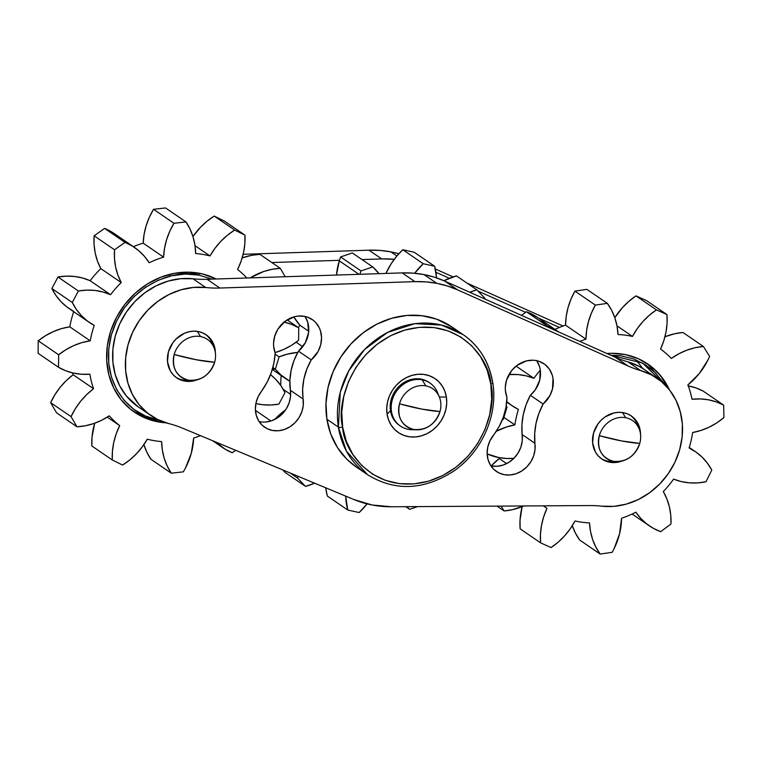 <?xml version="1.0" encoding="UTF-8"?>
<svg xmlns="http://www.w3.org/2000/svg" width="762" height="762" viewBox="0 0 762 762"><rect width="100%" height="100%" fill="white"/><g stroke="black" fill="none" stroke-linecap="round" stroke-linejoin="round"><path stroke-width="1.14" d="M265.614 422.015L271.624 420.748L277.311 417.976L282.331 413.88L286.36 408.718L289.141 402.812L290.503 396.535L290.36 390.287L303.124 399.021A26.089 22.965 -55.6 0 1 291.522 425.729A26.089 22.965 -55.6 0 1 264.652 427.225A26.089 22.965 -55.6 0 1 261.623 391.097A65.227 57.426 -55.6 0 0 275.158 352.882A26.089 22.965 -55.6 0 1 279.94 326.298A26.089 22.965 -55.6 0 1 304.505 316.344L297.904 316.087L294.551 316.697L285.121 321.269L277.835 329.27L274.825 335.852L273.568 342.824L273.634 346.3L275.158 352.882L273.939 362.893L271.224 372.77L267.081 382.257L258.156 396.659L256.032 402.793L255.384 409.108L256.242 415.204L258.566 420.7L262.204 425.253L266.919 428.568L272.434 430.444L278.378 430.759L284.388 429.492L290.084 426.72L295.104 422.624L299.133 417.452L301.914 411.547L303.276 405.27L302.647 389.134L303.876 379.105L306.781 369.256L311.248 359.893L318.097 351.453L320.726 344.719L321.554 337.699L320.507 330.946L319.307 327.841L315.649 322.45L313.268 320.278L307.638 317.192L304.505 316.344A26.089 22.965 -55.6 0 1 312.287 319.564A26.089 22.965 -55.6 0 1 311.248 359.893L298.485 351.149L305.333 342.709L308.61 332.47L307.743 322.212L304.905 316.249M491.414 465.944L497.357 466.258L503.368 464.991L509.064 462.22L514.083 458.124L518.112 452.952L520.894 447.046L522.256 440.769L522.113 434.521L534.876 443.265A26.089 22.965 -55.6 0 1 523.275 469.964A26.089 22.965 -55.6 0 1 496.395 471.459A26.089 22.965 -55.6 0 1 493.376 435.34A58.398 51.416 -55.6 0 0 506.959 397.25A26.089 22.965 -55.6 0 1 511.645 370.599A26.089 22.965 -55.6 0 1 536.258 360.578L532.981 360.207L526.275 360.94L516.827 365.541L511.645 370.599L506.539 380.19L505.311 387.191L505.397 390.668L506.959 397.25L505.987 407.279L503.33 417.176L499.081 426.634L489.909 440.903L487.785 447.027L487.137 453.342L487.994 459.438L490.318 464.944L493.957 469.497L498.672 472.811L504.177 474.688L510.13 474.993L516.141 473.726L521.837 470.954L526.856 466.858L530.876 461.696L533.667 455.79L535.029 449.513L534.695 433.34L536.038 423.32L538.867 413.471L543.115 404.031L549.907 395.583L552.507 388.858L553.002 378.428L552.24 375.123L549.402 369.189L545.001 364.503L539.382 361.426L536.258 360.578A26.089 22.965 -55.6 0 1 544.039 363.798A26.089 22.965 -55.6 0 1 543.115 404.031L530.352 395.288L535.229 389.934L539.744 380.114L540.239 369.684L539.477 366.389L536.639 360.455M609.562 462.201L608.028 461.153L609.562 462.201L614.182 462.582L622.249 460.981A26.089 22.965 -55.6 0 1 609.562 462.201A26.089 22.965 -55.6 0 1 601.78 458.981A26.089 22.965 -55.6 0 1 595.198 428.625A26.089 22.965 -55.6 0 1 623.478 412.699A26.089 22.965 -55.6 0 1 631.26 415.919A26.089 22.965 -55.6 0 1 640.528 434.273L639.489 427.349L637.689 423.053L635.07 419.31L631.746 416.262L627.831 414.033L623.478 412.699L618.858 412.318L614.153 412.899L605.19 416.843L601.275 420.053L597.951 423.929L593.541 433.064L592.626 442.865L595.351 451.847L597.97 455.59L601.304 458.638L605.218 460.867L609.562 462.201M184.442 381.048L182.909 380L184.442 381.048L189.062 381.429L197.129 379.828A26.089 22.965 -55.6 0 1 184.442 381.048A26.089 22.965 -55.6 0 1 176.66 377.828A26.089 22.965 -55.6 0 1 170.078 347.472A26.089 22.965 -55.6 0 1 198.358 331.546A26.089 22.965 -55.6 0 1 206.14 334.766A26.089 22.965 -55.6 0 1 215.408 353.13L214.37 346.196L212.569 341.9L209.95 338.157L206.616 335.109L202.702 332.88L198.358 331.546L193.739 331.165L189.033 331.756L184.414 333.28L176.155 338.899L172.831 342.776L168.421 351.911L167.507 361.721L170.231 370.703L172.85 374.447L176.174 377.485L180.089 379.724L184.442 381.048M138.303 406.918L126.425 396.05L119.777 385.972L115.214 374.523L112.89 362.121L112.9 349.206L115.233 336.242L119.805 323.669L126.463 311.944L134.969 301.476L145.018 292.637L156.258 285.75L168.288 281.045L180.68 278.692L193.005 278.778A117.415 103.365 124.4 0 0 207.093 279.302L402.155 272.901L413.204 273.148L424.034 274.587L434.597 277.235L444.703 281.064L615.372 357.283L628.136 366.027L457.467 289.798L444.703 281.064A117.415 103.365 124.4 0 0 424.034 274.587L436.797 283.321A117.415 103.365 -55.6 0 1 457.467 289.798L628.136 366.027A117.415 103.365 124.4 0 0 640.642 370.561L651.653 374.98L661.426 381.572L669.646 390.106L676.008 400.298L680.295 411.785L682.361 424.158L682.133 437.007L679.618 449.866L674.894 462.286L668.15 473.85L659.597 484.137L649.538 492.804L638.337 499.539L626.364 504.101L614.058 506.349L601.837 506.187A117.415 103.365 124.4 0 0 589.969 505.558L391.468 506.768L372.113 504.996L353.816 499.501L182.061 427.987A117.415 103.365 124.4 0 0 168.954 423.643L157.724 419.519L147.685 413.166L139.189 404.793L132.54 394.706L127.978 383.267L125.654 370.865L125.663 357.95L127.997 344.976L132.569 332.403L139.227 320.678L147.733 310.21L157.782 301.381L169.021 294.484L181.051 289.779L193.443 287.436L205.769 287.522A117.415 103.365 124.4 0 0 219.856 288.036L414.919 281.645L425.968 281.883L436.797 283.321L447.361 285.979L457.467 289.798L444.703 281.064L615.372 357.283A117.415 103.365 124.4 0 0 627.878 361.826L638.88 366.236L644.519 369.656M490.88 465.839A26.089 22.965 124.4 0 0 522.113 434.521L521.932 424.596L523.275 414.585L526.104 404.727L530.352 395.288A65.227 57.426 124.4 0 0 522.113 434.521L534.876 443.265A65.227 57.426 -55.6 0 1 543.115 404.031L530.352 395.288A26.089 22.965 124.4 0 0 536.791 360.693M259.128 421.596A26.089 22.965 124.4 0 0 290.36 390.287L289.884 380.39L291.113 370.361L294.008 360.512L298.485 351.149A26.089 22.965 124.4 0 0 305.038 316.449M150.857 415.509A71.752 63.17 -55.6 0 1 131.664 334.442A71.752 63.17 -55.6 0 1 205.769 287.522L193.005 278.778A71.752 63.17 124.4 0 0 118.901 325.707A71.752 63.17 124.4 0 0 138.093 406.765L150.857 415.509A71.752 63.17 -55.6 0 0 168.954 423.643A117.415 103.365 -55.6 0 1 182.061 427.987L353.816 499.501A117.415 103.365 -55.6 0 0 391.468 506.768L589.969 505.558A117.415 103.365 -55.6 0 1 601.837 506.187A71.752 63.17 -55.6 0 0 676.18 459.457A71.752 63.17 -55.6 0 0 657.054 378.247A71.752 63.17 -55.6 0 0 640.642 370.561A117.415 103.365 -55.6 0 1 628.136 366.027L615.372 357.283A117.415 103.365 124.4 0 0 627.878 361.826L640.642 370.561L627.878 361.826A71.752 63.17 124.4 0 1 644.29 369.503L657.054 378.247M219.856 288.036A117.415 103.365 -55.6 0 1 205.769 287.522L193.005 278.778A117.415 103.365 124.4 0 0 207.093 279.302L219.856 288.036L207.093 279.302L402.155 272.901L414.919 281.645L219.856 288.036M414.919 281.645A117.415 103.365 -55.6 0 1 436.797 283.321L424.034 274.587A117.415 103.365 124.4 0 0 402.155 272.901L414.919 281.645M290.36 390.287L303.124 399.021A58.398 51.416 -55.6 0 1 311.248 359.893L298.485 351.149A58.398 51.416 124.4 0 0 290.36 390.287M390.839 251.86L396.878 255.994L390.839 251.86L398.84 253.746A117.415 103.365 124.4 0 0 390.839 251.86A117.415 103.365 124.4 0 0 368.96 250.184L380.009 250.422L390.839 251.86M243.135 254.308L368.96 250.184L381.733 258.918L394.259 259.29A117.415 103.365 -55.6 0 0 381.733 258.918L361.998 259.566L381.733 258.918L368.96 250.184L243.135 254.308M435.293 268.957L453.076 276.901L435.293 268.957M467.001 283.121L563.08 326.031L467.001 283.121M271.834 262.528L339.433 260.309L271.834 262.528M435.931 272.282L449.332 278.263L435.931 272.282M478.022 291.074L525.599 312.325L478.022 291.074M538.391 318.04L559.432 327.441L538.391 318.04M287.893 320.402L288.074 319.326A26.089 22.965 -55.6 0 1 287.893 320.402M166.135 422.853A78.276 68.904 -55.6 0 1 134.417 412.147A78.276 68.904 -55.6 0 1 116.662 317.078A78.276 68.904 -55.6 0 1 216.17 278.997L202.549 273.968L188.833 272.167L174.727 273.272L160.772 277.235L147.495 283.893L135.426 292.999L125.016 304.2L116.662 317.078L110.69 331.118L107.328 345.786L106.709 360.531L108.852 374.771L113.681 387.972L121.006 399.621L130.54 409.261L141.923 416.538L154.724 421.157L166.145 422.853M134.607 247.526A65.227 57.426 -55.6 0 1 149.161 262.766L144.361 256.251L138.665 250.612L132.169 245.955L125.006 242.373A65.227 57.426 -55.6 0 1 134.607 247.526L114.186 233.543A65.227 57.426 124.4 0 0 104.575 228.39L125.006 242.373L114.538 249.784L125.006 242.373L104.575 228.39L94.117 235.801L114.538 249.784L114.5 258.47L115.614 266.948L117.872 275.025L121.225 282.569A65.227 57.426 -55.6 0 1 114.538 249.784L94.117 235.801A65.227 57.426 124.4 0 0 100.794 268.586L121.225 282.569A97.841 86.135 -55.6 0 0 110.576 294.713A97.841 86.135 -55.6 0 1 121.225 282.569L100.794 268.586A97.841 86.135 124.4 0 0 90.145 280.73L110.576 294.713L102.994 291.989L95.002 290.446L86.754 290.112L78.4 290.998A65.227 57.426 -55.6 0 1 110.576 294.713L90.145 280.73A65.227 57.426 124.4 0 0 57.979 277.016L78.4 290.998L72.285 302.495L78.4 290.998L57.979 277.016L51.864 288.512L72.285 302.495L76.429 309.524L81.534 315.763L87.506 321.097L94.231 325.412A97.841 86.135 -55.6 0 0 90.221 340.824L81.896 342.614L73.762 345.586L65.961 349.672L58.655 354.787L58.522 367.284L65.742 370.77L73.466 373.113L81.563 374.256L89.859 374.19A97.841 86.135 -55.6 0 0 93.545 388.706L86.725 394.564L80.62 401.25L75.362 408.661L71.066 416.633L76.943 426.787L85.296 425.796L93.583 423.605L101.622 420.262L109.271 415.833A97.841 86.135 -55.6 0 0 119.691 425.615L116.167 433.93L113.729 442.532L112.433 451.275L112.29 459.972L122.615 465.058L129.873 459.857L136.484 453.723L142.323 446.789L147.276 439.188A97.841 86.135 -55.6 0 0 161.62 441.579L162.354 450.142L164.24 458.372L167.24 466.106L171.288 473.192L183.299 471.849A65.227 57.426 -55.6 0 0 185.347 468.249L191.252 453.438L193.672 437.988A97.841 86.135 -55.6 0 0 200.482 435.654A97.841 86.135 -55.6 0 1 193.672 437.988A65.227 57.426 -55.6 0 1 185.347 468.249A65.227 57.426 -55.6 0 1 183.299 471.849L171.288 473.192L150.866 459.21L171.288 473.192A65.227 57.426 -55.6 0 1 161.62 441.579A97.841 86.135 -55.6 0 1 147.276 439.188A65.227 57.426 -55.6 0 1 122.615 465.058L112.29 459.972L91.859 445.989L112.29 459.972A65.227 57.426 -55.6 0 1 119.691 425.615L107.28 417.119L119.691 425.615A97.841 86.135 -55.6 0 1 109.271 415.833A65.227 57.426 -55.6 0 1 76.943 426.787L56.521 412.804L76.943 426.787L71.066 416.633L50.635 402.65L56.521 412.804L50.635 402.65L71.066 416.633A65.227 57.426 -55.6 0 1 93.564 388.734L73.133 374.752A65.227 57.426 124.4 0 0 50.635 402.65L54.94 394.678L60.188 387.267L66.294 380.581L73.133 374.752L93.564 388.734L73.123 374.723L93.545 388.706A97.841 86.135 -55.6 0 1 89.859 374.19A65.227 57.426 -55.6 0 1 58.522 367.284L38.1 353.301L58.522 367.284L58.655 354.787L38.233 340.805L38.1 353.301L38.233 340.805L58.655 354.787A65.227 57.426 -55.6 0 1 90.221 340.824L69.79 326.831A65.227 57.426 124.4 0 0 38.233 340.805L45.539 335.69L53.34 331.603L61.474 328.632L69.79 326.831L90.221 340.824A97.841 86.135 -55.6 0 1 94.231 325.412A65.227 57.426 -55.6 0 1 89.516 322.545A65.227 57.426 -55.6 0 1 72.285 302.495L51.864 288.512A65.227 57.426 124.4 0 0 69.094 308.562L89.516 322.545M143.17 243.154A97.841 86.135 124.4 0 0 133.379 246.678A97.841 86.135 -55.6 0 1 143.17 243.154L163.592 257.137L143.17 243.154L144.094 234.41L146.161 225.733L149.333 217.313L153.543 209.293A65.227 57.426 124.4 0 0 143.17 243.154M149.161 262.766A97.841 86.135 -55.6 0 1 163.592 257.137A65.227 57.426 -55.6 0 1 173.974 223.276L153.543 209.293L173.974 223.276L185.976 221.923L165.554 207.94L153.543 209.293L165.554 207.94L185.976 221.923A65.227 57.426 -55.6 0 1 195.653 253.536A97.841 86.135 -55.6 0 1 209.998 255.937L195.015 245.678L209.998 255.937A65.227 57.426 -55.6 0 1 234.648 230.057L214.227 216.075A65.227 57.426 124.4 0 0 192.957 236.534L200.358 227.409L206.969 221.285L214.227 216.075L234.648 230.057L244.973 235.144L224.552 221.161L214.227 216.075L224.552 221.161L244.973 235.144A65.227 57.426 -55.6 0 1 237.573 269.5A97.841 86.135 -55.6 0 1 246.831 277.997A97.841 86.135 -55.6 0 0 237.573 269.5L241.097 261.195L243.535 252.584L244.831 243.84L244.973 235.144L234.648 230.057L227.39 235.268L220.78 241.392L214.941 248.326L209.998 255.937A97.841 86.135 -55.6 0 0 195.653 253.536L194.91 244.973L193.024 236.753L190.024 229.019L185.976 221.923L173.974 223.276L169.755 231.296L166.583 239.716L164.516 248.393L163.592 257.137A97.841 86.135 -55.6 0 0 149.161 262.766M259.89 254.356A65.227 57.426 124.4 0 0 242.164 257.908L251.536 255.337L259.89 254.356L280.321 268.338L259.89 254.356M250.174 277.882A65.227 57.426 -55.6 0 1 280.321 268.338L285.188 276.739L280.321 268.338L271.967 269.329L263.69 271.51L250.174 277.882M283.797 322.012L291.532 324.345L298.742 327.831L287.131 319.888L298.742 327.831L298.609 340.328A65.227 57.426 -55.6 0 1 275.044 352.596L283.502 349.529L291.303 345.453L298.609 340.328L298.742 327.831A65.227 57.426 -55.6 0 0 284.102 322.078M270.539 374.609A65.227 57.426 -55.6 0 1 284.978 392.62L278.854 404.117A65.227 57.426 -55.6 0 1 255.87 403.565L262.252 404.679L270.5 405.013L278.854 404.117L284.978 392.62L280.845 385.582L275.739 379.333L270.539 374.609M235.696 450.313L232.258 452.752A65.227 57.426 -55.6 0 1 222.656 447.599A65.227 57.426 -55.6 0 1 215.941 442.093L225.104 449.161L232.258 452.752L235.696 450.313M143.885 444.598A65.227 57.426 124.4 0 0 150.866 459.21L146.818 452.114L143.818 444.379M94.678 423.224A65.227 57.426 124.4 0 0 91.859 445.989L92.002 437.293L94.678 423.224M72.504 372.894A97.841 86.135 124.4 0 0 73.123 374.723A97.841 86.135 -55.6 0 1 72.504 372.894M73.704 311.725A97.841 86.135 124.4 0 0 69.79 326.831A97.841 86.135 -55.6 0 1 73.704 311.725M73.809 311.429L67.085 307.115L61.103 301.781L55.997 295.542L51.864 288.512L57.979 277.016L66.332 276.13L74.581 276.463L82.572 278.006L90.145 280.73A97.841 86.135 -55.6 0 1 100.794 268.586L97.45 261.042L95.193 252.955L94.069 244.488L94.117 235.801L104.575 228.39L111.738 231.972L118.234 236.63M361.007 270.92L340.585 256.937A65.227 57.426 124.4 0 0 339.271 260.823L358.978 274.32L339.271 260.823A65.227 57.426 124.4 0 0 336.48 275.053L339.271 260.823A65.227 57.426 -55.6 0 1 340.585 256.937L361.007 270.92L372.761 266.938L352.339 252.955L340.585 256.937L352.339 252.955L372.761 266.938A65.227 57.426 -55.6 0 1 378.981 273.663L372.761 266.938L361.007 270.92A65.227 57.426 -55.6 0 0 359.855 274.291A65.227 57.426 -55.6 0 1 361.007 270.92M507.044 407.079L503.272 419.395A65.227 57.426 -55.6 0 1 502.339 419.776L503.272 419.395L507.044 407.079A65.227 57.426 -55.6 0 0 506.187 406.079L507.044 407.079M417.652 506.616L409.623 509.33L405.755 506.682L409.623 509.33A65.227 57.426 -55.6 0 1 406.898 506.682L409.623 509.33L417.652 506.616M367.046 503.873A65.227 57.426 -55.6 0 1 359.159 512.54L347.767 510.035L327.346 496.052L347.767 510.035A65.227 57.426 -55.6 0 1 345.672 496.11L347.767 510.035L359.159 512.54L367.046 503.873M325.707 487.794A65.227 57.426 124.4 0 0 327.346 496.052L325.698 487.737M305.533 486.404L285.102 472.421L305.533 486.404L297.542 478.069L290.093 472.964L297.542 478.069A65.227 57.426 -55.6 0 1 298.009 476.26A65.227 57.426 -55.6 0 0 297.542 478.069L305.533 486.404A65.227 57.426 -55.6 0 0 314.62 483.184L305.533 486.404M282.673 469.878L285.102 472.421L282.673 469.878M270.92 420.976L255.432 410.385L270.92 420.976M290.627 394.383L283.207 389.306L290.627 394.383M285.664 409.851L274.682 419.471A65.227 57.426 -55.6 0 1 285.588 409.908M281.216 375.58A97.841 86.135 124.4 0 0 280.73 385.429A97.841 86.135 -55.6 0 1 281.216 375.58M275.339 369.189L272.863 367.494L275.339 369.189L279.111 356.873L275.092 354.111L279.111 356.873A65.227 57.426 -55.6 0 1 297.771 352.406L287.303 354.149L279.111 356.873L275.339 369.189A65.227 57.426 -55.6 0 0 285.769 378.704A65.227 57.426 -55.6 0 0 289.855 381.229L280.93 374.942L275.339 369.189M302.714 346.72L296.142 342.214L302.714 346.72M299.876 325.222A97.841 86.135 124.4 0 0 298.323 327.546A97.841 86.135 -55.6 0 1 299.876 325.222L308.724 331.28L299.876 325.222L293.799 316.906A65.227 57.426 124.4 0 0 299.876 325.222M402.803 249.745A65.227 57.426 124.4 0 0 385.924 273.434L391.23 263.642L396.592 256.327L402.803 249.745L423.224 263.728L402.803 249.745L414.195 252.251L402.803 249.745M414.68 273.272A65.227 57.426 -55.6 0 1 423.224 263.728L434.626 266.233L414.195 252.251L434.626 266.233A65.227 57.426 -55.6 0 1 436.588 277.882L434.626 266.233L423.224 263.728L414.68 273.272M456.438 275.882A65.227 57.426 124.4 0 0 443.941 280.721L456.438 275.882L476.86 289.865L456.438 275.882M469.763 292.246A65.227 57.426 -55.6 0 1 476.86 289.865L484.842 298.199A65.227 57.426 -55.6 0 1 484.67 298.904L484.842 298.199L476.86 289.865L469.763 292.246M273.996 369.475L272.501 368.798M614.105 548.669A65.227 57.426 -55.6 0 1 612.153 552.326L600.151 554.06L579.73 540.077L600.151 554.06A65.227 57.426 -55.6 0 1 589.502 522.894A97.841 86.135 -55.6 0 1 575.034 520.979A65.227 57.426 -55.6 0 1 551.078 547.554L540.563 542.83L520.141 528.847L540.563 542.83A65.227 57.426 -55.6 0 1 546.964 508.378L543.268 505.844L546.964 508.378A97.841 86.135 -55.6 0 1 543.649 505.844A97.841 86.135 -55.6 0 0 546.964 508.378L543.677 516.769L541.496 525.418L540.448 534.162L540.563 542.83L551.078 547.554L558.203 542.134L564.652 535.819L570.3 528.723L575.034 520.979A97.841 86.135 -55.6 0 0 589.502 522.894L590.493 531.4L592.636 539.525L595.874 547.126L600.151 554.06L612.153 552.326A65.227 57.426 -55.6 0 0 614.105 548.669A65.227 57.426 -55.6 0 0 621.554 518.265L619.582 533.724L614.105 548.669M688.067 385.829L695.897 387.906L703.231 391.144L723.662 405.127L716.318 401.888L708.498 399.812L700.345 398.936L692.02 399.278A97.841 86.135 -55.6 0 0 687.876 384.915L699.202 373.656L707.869 360.14A65.227 57.426 -55.6 0 0 709.603 356.387L703.393 346.481L682.971 332.499L703.393 346.481L695.049 347.739L686.81 350.187L678.837 353.778L671.293 358.445A97.841 86.135 -55.6 0 0 660.549 349.044L663.835 340.652L666.017 332.003L667.064 323.259L666.95 314.582L646.519 300.599L666.95 314.582L656.434 309.867L636.003 295.885L656.434 309.867L649.31 315.287L642.861 321.602L637.213 328.698L632.47 336.442L616.972 325.831L632.47 336.442A97.841 86.135 -55.6 0 0 618.011 334.528L617.01 326.022L614.877 317.897L611.638 310.296L607.362 303.362L586.931 289.379L607.362 303.362L595.351 305.095L574.929 291.113L595.351 305.095L591.369 313.22L588.435 321.716L586.626 330.422L585.959 339.157L565.537 325.174L585.959 339.157A97.841 86.135 -55.6 0 0 579.863 341.424A97.841 86.135 -55.6 0 1 585.959 339.157A65.227 57.426 -55.6 0 1 595.351 305.095L607.362 303.362A65.227 57.426 -55.6 0 1 618.011 334.528A97.841 86.135 -55.6 0 1 632.47 336.442A65.227 57.426 -55.6 0 1 656.434 309.867L666.95 314.582A65.227 57.426 -55.6 0 1 660.549 349.044A97.841 86.135 -55.6 0 1 671.293 358.445A65.227 57.426 -55.6 0 1 703.393 346.481L709.603 356.387A65.227 57.426 -55.6 0 1 707.869 360.14A65.227 57.426 -55.6 0 1 687.876 384.915A97.841 86.135 -55.6 0 1 692.02 399.278A65.227 57.426 -55.6 0 1 723.662 405.127L703.231 391.144A65.227 57.426 124.4 0 0 688.229 385.858M518.417 409.423A65.227 57.426 -55.6 0 1 512.112 405.746A65.227 57.426 -55.6 0 1 506.749 401.517L511.54 405.346L518.417 409.423A97.841 86.135 -55.6 0 0 514.855 424.901L503.892 417.395L514.855 424.901A97.841 86.135 -55.6 0 1 518.417 409.423M533.895 378.314L516.084 366.122L533.895 378.314A97.841 86.135 -55.6 0 1 540.306 370.161A97.841 86.135 -55.6 0 0 533.895 378.314A65.227 57.426 -55.6 0 0 508.959 374.59L518.15 374.58L526.209 375.857L533.895 378.314M546.021 326.307L546.802 325.726L526.38 311.744L521.541 315.382L526.38 311.744L546.802 325.726A65.227 57.426 -55.6 0 1 558.079 331.527A65.227 57.426 -55.6 0 1 558.784 332.013L546.802 325.726L546.021 326.307M558.079 331.527L537.658 317.544A65.227 57.426 124.4 0 0 526.38 311.744L537.772 317.621M565.537 325.174A97.841 86.135 124.4 0 0 554.974 329.403A97.841 86.135 -55.6 0 1 565.537 325.174L566.195 316.44L568.014 307.734L570.948 299.237L574.929 291.113A65.227 57.426 124.4 0 0 565.537 325.174M586.931 289.379L574.929 291.113L586.931 289.379M636.003 295.885A65.227 57.426 124.4 0 0 614.81 317.697L622.44 307.619L628.888 301.304L636.003 295.885L646.519 300.599L636.003 295.885M682.971 332.499A65.227 57.426 124.4 0 0 664.969 336.756L674.618 333.756L682.971 332.499M723.662 405.127L723.9 417.576A65.227 57.426 -55.6 0 1 692.658 432.521A97.841 86.135 -55.6 0 1 689.096 447.97A65.227 57.426 -55.6 0 1 695.373 451.628A65.227 57.426 -55.6 0 1 711.794 470.087L706.003 481.736A65.227 57.426 -55.6 0 1 673.598 479.127A97.841 86.135 -55.6 0 1 663.302 491.547A65.227 57.426 -55.6 0 1 670.979 523.97L660.711 531.695A65.227 57.426 -55.6 0 1 649.424 525.894A65.227 57.426 -55.6 0 1 635.86 512.178A97.841 86.135 -55.6 0 1 621.554 518.265A97.841 86.135 -55.6 0 0 635.86 512.178L640.871 518.512L646.757 523.942L653.415 528.361L660.711 531.695L670.979 523.97L670.77 515.312L669.388 506.921L666.883 498.948L663.302 491.547A97.841 86.135 -55.6 0 0 673.598 479.127L681.285 481.584L689.353 482.851L697.64 482.898L706.003 481.736L711.794 470.087L707.431 463.22L702.126 457.162L695.973 452.047L689.096 447.97A97.841 86.135 -55.6 0 0 692.658 432.521L700.954 430.454L709.022 427.234L716.728 422.91L723.9 417.576L723.662 405.127M572.281 525.742A65.227 57.426 124.4 0 0 579.73 540.077L575.453 533.143L572.214 525.542M522.122 506.682A65.227 57.426 124.4 0 0 520.141 528.847L520.027 520.179L522.122 506.682M523.856 505.968L512.464 509.683L504.111 510.94L497.081 506.13L504.111 510.94L501.082 506.101L504.111 510.94A65.227 57.426 -55.6 0 0 523.846 505.968M499.215 458.514A65.227 57.426 124.4 0 0 491.242 465.906L499.215 458.514L506.644 463.601L499.215 458.514M506.654 463.601L499.205 458.495L506.654 463.601M498.853 457.581A97.841 86.135 124.4 0 0 499.205 458.495A97.841 86.135 -55.6 0 1 498.853 457.581M513.902 458.305A65.227 57.426 -55.6 0 1 487.147 453.923L499.015 457.61L507.168 458.486L513.902 458.305M496.262 431.302A65.227 57.426 -55.6 0 1 514.855 424.901L506.559 426.968L496.262 431.302M606.914 353.511A78.276 68.904 -55.6 0 1 647.976 364.122A78.276 68.904 -55.6 0 1 669.446 389.849L660.016 374.98L650.157 365.684L638.518 358.816L625.545 354.635L611.724 353.301L606.914 353.511M540.325 319.497L546.211 324.926M632.993 514.379L632.26 513.969M642.795 368.513L635.918 359.826M668.369 388.525L647.595 363.865A78.276 68.904 -55.6 0 1 668.217 388.353M610.695 355.197L642.642 363.093L664.216 384.067L655.606 373.047L645.366 364.741L633.527 358.902L620.544 355.74L610.695 355.197M198.987 275.158L211.903 279.14L198.987 275.158A1.953 0.867 -79.2 0 0 199.025 273.215A1.953 0.867 100.8 0 1 198.987 275.158L185.48 274.053L171.707 275.758L158.21 280.235L145.494 287.293L134.055 296.666L124.32 308L116.681 320.85L111.414 334.728L108.737 349.101L108.747 363.407L111.442 377.114L116.719 389.677L124.368 400.631L134.112 409.537L145.561 416.062L158.286 419.957A1.953 0.867 100.8 0 1 157.153 421.357A1.953 0.867 100.8 0 1 156.991 421.291A78.276 68.904 -55.6 0 1 133.998 411.861L156.991 421.291A1.953 0.867 -79.2 0 0 157.153 421.357A1.953 0.867 -79.2 0 0 158.286 419.957C137.808 419.11 97.269 388.487 111.414 334.728C127.397 281.321 180.137 268.5 198.987 275.158M158.867 420.062L158.286 419.957L158.867 420.062M169.526 275.701L170.088 276.149M614.201 461.448A26.089 22.965 -55.6 0 1 608.047 461.153L613.429 461.315C626.078 462.363 634.87 456.381 639.775 443.37L621.63 440.95L599.303 435.664C596.789 449.132 601.494 457.686 613.429 461.315L608.047 461.153A26.089 22.965 124.4 0 0 611.629 461.534L616.582 461.648A22.974 20.222 -55.6 0 1 613.429 461.315A22.974 20.222 -55.6 0 1 599.303 435.664A22.974 20.222 -55.6 0 1 625.659 417.719A22.974 20.222 -55.6 0 1 639.099 428.749A22.974 20.222 -55.6 0 1 639.775 443.37A22.974 20.222 -55.6 0 1 616.582 461.648M639.099 428.749L637.203 424.177A26.089 22.965 124.4 0 0 630.479 415.414A26.089 22.965 -55.6 0 1 638.051 426.606M622.478 412.528L625.659 417.719L622.478 412.528M601.028 458.438A26.089 22.965 124.4 0 0 608.047 461.153A26.089 22.965 -55.6 0 1 601.028 458.438M621.63 440.95A52.178 8.896 15.7 0 0 639.775 443.37A22.974 20.222 124.4 0 0 625.659 417.719A22.974 20.222 124.4 0 0 599.303 435.664A52.178 8.896 15.7 0 0 621.63 440.95M189.081 380.295A26.089 22.965 -55.6 0 1 182.928 380L188.3 380.162C200.958 381.21 209.74 375.228 214.655 362.217L196.501 359.797L174.184 354.52C171.669 367.989 176.374 376.533 188.3 380.162L182.928 380A26.089 22.965 124.4 0 0 186.5 380.381L191.453 380.495A22.974 20.222 -55.6 0 1 188.3 380.162A22.974 20.222 -55.6 0 1 174.184 354.52A22.974 20.222 -55.6 0 1 200.53 336.566A22.974 20.222 -55.6 0 1 213.979 347.605A22.974 20.222 -55.6 0 1 214.655 362.217A22.974 20.222 -55.6 0 1 191.453 380.495M213.979 347.605L212.084 343.024A26.089 22.965 124.4 0 0 205.359 334.261A26.089 22.965 -55.6 0 1 212.931 345.453M197.348 331.384L200.53 336.566L197.348 331.384M175.908 377.285A26.089 22.965 124.4 0 0 182.928 380A26.089 22.965 -55.6 0 1 175.908 377.285M196.501 359.797A52.178 8.896 15.7 0 0 214.655 362.217A22.974 20.222 124.4 0 0 200.53 336.566A22.974 20.222 124.4 0 0 174.184 354.52A52.178 8.896 15.7 0 0 196.501 359.797M414.404 429.606A26.089 22.965 -55.6 0 1 408.251 429.32L413.633 429.482C426.282 430.53 435.073 424.539 439.988 411.528L421.834 409.108L399.507 403.831C396.992 417.3 401.698 425.853 413.633 429.482L408.251 429.32A26.089 22.965 124.4 0 0 411.832 429.692L416.785 429.816A22.974 20.222 -55.6 0 1 413.633 429.482A22.974 20.222 -55.6 0 1 399.507 403.831A22.974 20.222 -55.6 0 1 425.863 385.886A22.974 20.222 -55.6 0 1 439.303 396.916A22.974 20.222 -55.6 0 1 439.988 411.528A22.974 20.222 -55.6 0 1 416.785 429.816M439.303 396.916L437.407 392.344A26.089 22.965 124.4 0 0 422.138 379.809L421.119 379.114L422.138 379.809A26.089 22.965 -55.6 0 1 429.93 383.038A26.089 22.965 -55.6 0 1 438.255 394.773M422.138 379.809L425.863 385.886L422.138 379.809A26.089 22.965 124.4 0 0 392.211 400.193A26.089 22.965 124.4 0 0 408.251 429.32A26.089 22.965 -55.6 0 1 400.45 426.091A26.089 22.965 -55.6 0 1 393.868 395.745A26.089 22.965 -55.6 0 1 422.138 379.809M421.834 409.108A52.178 8.896 15.7 0 0 439.988 411.528A22.974 20.222 124.4 0 0 425.863 385.886A22.974 20.222 124.4 0 0 399.507 403.831A52.178 8.896 15.7 0 0 421.834 409.108M399.431 425.396A26.089 22.965 -55.6 0 1 390.468 410.747L387.086 414.214A32.614 28.708 -55.6 0 1 411.985 375.39A32.614 28.708 -55.6 0 1 446.361 397.012L446.713 403.069L445.922 409.232L443.998 415.252L441.036 420.9L437.131 425.958L432.445 430.244L427.158 433.578L421.472 435.835L415.595 436.931L409.765 436.826L404.203 435.521L399.126 433.064L394.716 429.558L391.163 425.129L388.582 419.948L387.086 414.214L386.734 408.156L387.534 401.993L389.449 395.973L392.411 390.325L396.316 385.267L401.002 380.99L406.289 377.657L411.985 375.39L417.852 374.294L423.682 374.399L429.244 375.704L434.321 378.162L438.731 381.676L442.284 386.105L444.865 391.277L446.361 397.012L439.331 396.992L446.361 397.012A32.614 28.708 -55.6 0 1 421.472 435.835A32.614 28.708 -55.6 0 1 387.086 414.214L390.468 410.747A26.089 22.965 124.4 0 0 399.945 425.739M463.353 334.775L441.541 325.06L414.88 323.688L387.601 332.413L364.588 349.51L348.777 370.846L340.271 392.297L338.395 427.111A3.258 1.133 -8.9 0 0 342.643 427.12C336.194 405.889 350.187 347.015 404.86 330.06C459.867 315.173 490.318 361.14 490.814 384.105A3.258 1.133 -8.9 0 0 492.757 382.724A3.258 1.133 171.1 0 1 490.814 384.105L487.07 369.78L480.632 356.835L471.735 345.757L460.724 336.985L448.027 330.851L434.121 327.584L419.548 327.317L404.86 330.06L390.639 335.709L377.419 344.043L365.703 354.74L355.949 367.398L348.539 381.524L343.738 396.573L341.747 411.966L342.643 427.12L346.377 441.446L352.816 454.4L361.712 465.468L372.723 474.25L385.429 480.384L399.336 483.641L413.909 483.908L428.587 481.165L442.808 475.517L456.038 467.182L467.744 456.486L477.498 443.827L484.918 429.711L489.709 414.661L491.7 399.259L490.814 384.105C497.262 405.346 483.26 464.22 428.587 481.165C373.59 496.052 343.129 450.085 342.643 427.12A3.258 1.133 171.1 0 1 338.395 427.111A84.801 74.647 -55.6 0 1 375.714 339.842A84.801 74.647 -55.6 0 1 463.353 334.775A84.801 74.647 -55.6 0 1 492.5 382.372L492.5 382.372A3.258 1.133 171.1 0 1 492.757 382.724C489.261 362.16 479.46 346.167 463.353 334.775L451.866 326.908A84.801 74.647 124.4 0 0 364.226 331.975A84.801 74.647 124.4 0 0 326.908 419.243L338.395 427.111L326.908 419.243L330.794 434.14L337.499 447.608L346.748 459.124L356.216 466.954M452.047 327.031L436.512 319.116L422.053 315.725L406.889 315.449L391.62 318.297L376.828 324.174L363.074 332.842L350.901 343.967L340.757 357.13L333.042 371.818L328.051 387.467L325.984 403.479L326.908 419.243A84.801 74.647 124.4 0 0 356.054 466.839L367.541 474.707A84.801 74.647 -55.6 0 1 338.395 427.111L346.424 451.123L367.541 474.707C394.964 491.48 423.596 490.347 453.438 471.307C481.765 452.133 498.272 415.004 492.757 382.724M429.416 382.695A26.089 22.965 124.4 0 0 402.222 383.696A26.089 22.965 124.4 0 0 390.468 410.747A26.089 22.965 -55.6 0 1 401.945 383.896A26.089 22.965 -55.6 0 1 428.911 382.333M212.579 440.693L222.656 447.599M272.301 369.475L285.769 378.704M506.701 402.041L512.074 405.717M689.258 447.446L695.373 451.628M632.108 514.036L649.319 525.818M133.645 411.623C140.741 416.462 148.58 419.7 157.153 421.357L164.516 422.329"/></g></svg>
